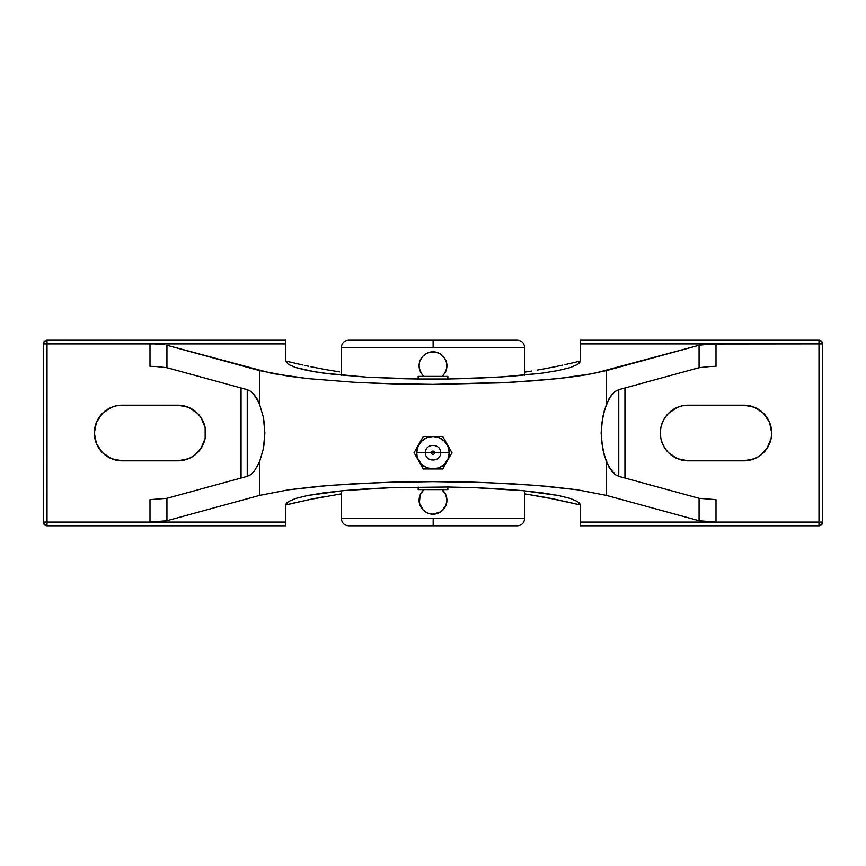<?xml version="1.0" encoding="UTF-8"?>
<svg xmlns="http://www.w3.org/2000/svg" width="866" height="866" viewBox="0 0 866 866"><rect width="100%" height="100%" fill="white"/><g stroke="black" fill="none" stroke-linecap="round" stroke-linejoin="round"><path stroke-width="1.3" d="M524.623 347.407L524.623 375.173L524.623 347.407L433.119 347.407L433.108 340.219L517.435 340.219L433 340.219L517.435 340.219C521.797 340.641 524.201 343.044 524.623 347.407L341.377 347.407L341.377 375.173L341.377 347.407C341.799 343.044 344.203 340.641 348.565 340.219L433.108 340.219L433.119 347.407L341.377 347.407M425.455 452.712L416.762 452.712A16.238 16.238 0 0 0 433 468.95A16.238 16.238 0 0 0 449.238 452.712L434.645 452.712A1.645 1.645 0 0 0 433 451.078A1.645 1.645 0 0 0 431.355 452.712L425.455 452.712L431.355 452.712C432.448 450.764 433.552 450.764 434.645 452.712L431.355 452.712L434.645 452.712A1.645 1.645 0 0 1 433 454.358A1.645 1.645 0 0 1 431.355 452.712A1.645 1.645 0 0 0 433 454.358A1.645 1.645 0 0 0 434.645 452.712L449.238 452.712A16.238 16.238 0 0 0 433 436.475A16.238 16.238 0 0 0 416.762 452.712L425.455 452.712C424.957 442.991 441.043 442.991 440.545 452.712C441.043 462.433 424.957 462.433 425.455 452.712M341.377 518.593C341.799 522.956 344.203 525.359 348.565 525.781L433.162 525.781L433.173 518.593L341.377 518.593L341.377 490.827L341.377 518.593L433.173 518.593L433.162 525.781L348.565 525.781L432.838 525.781M579.56 361.198L580.285 361.014L579.668 362.67L577.806 364.315L570.456 367.509L558.473 370.486L542.268 373.138L499.498 377.154L447.841 379.005L447.841 376.396L447.841 379.005L474.373 378.366L511.276 376.331L542.268 373.138L558.473 370.486L570.456 367.509L577.806 364.315L580.285 361.014L577.405 361.728L579.56 361.198M573.866 362.583L568.994 363.72L573.866 362.583A608.82 608.82 0 0 0 576.908 361.847L580.285 361.014L580.285 343.921L715.998 343.921L715.998 366.361L710.737 366.459L715.998 366.361L715.998 343.921L710.737 344.019L818.987 343.921L818.987 522.079L822.7 522.079A3.713 3.713 0 0 1 818.987 525.781L818.987 522.079L580.285 522.079L580.285 504.986L555.452 499.346L524.623 493.837L546.825 497.636L576.908 504.153A608.82 608.82 0 0 0 573.92 503.438M562.77 365.106L555.333 366.686L562.77 365.106M546.782 368.375L537.104 370.128L546.782 368.375M531.843 371.027L526.376 371.893L531.843 371.027M524.623 372.163L526.376 371.893L524.623 372.163M339.472 371.871L328.853 370.128L339.472 371.871M323.895 369.241L328.853 370.128L323.895 369.241M310.548 366.654L319.175 368.364L310.548 366.654M296.984 363.709L303.154 365.095L296.984 363.709M47.013 525.164L47.013 525.781A3.713 3.713 0 0 1 43.3 522.079L44.383 524.699L47.013 525.781A3.713 3.713 0 0 1 43.3 522.079L47.013 522.079L47.013 343.921L150.002 343.921L150.002 366.361L155.263 366.459L150.002 366.361L150.002 343.921L285.715 343.921L285.715 361.014L301.314 364.683M43.3 522.079L43.3 343.921L43.3 522.079L285.715 522.079L285.715 504.986L310.667 499.314L341.377 493.837L310.667 499.314L285.715 504.986L285.715 525.781L47.013 525.781L285.715 525.781L285.715 522.079L150.002 522.079L166.932 520.726L259.475 495.417L259.475 462.076L253.944 471.678L250.685 474.676L247.243 476.332L166.932 498.296L166.932 520.726L259.475 495.417L288.649 489.777L318.461 486.335L353.566 483.769L392.341 482.167L433 481.626L473.659 482.167L512.434 483.769L547.539 486.335L577.351 489.777L606.525 495.417L699.068 520.726L699.068 498.296L715.998 499.639L699.068 498.296L618.757 476.332L615.315 474.676L612.056 471.678L606.525 462.076L606.525 495.417L699.068 520.726L699.068 498.296L618.757 476.332L615.315 474.676L609.101 467.434L604.36 455.819L601.502 441.043L601.502 424.957L604.36 410.181L609.101 398.566L612.056 394.322L615.315 391.324L618.757 389.668L618.757 476.332L618.757 389.668L699.068 367.704L710.737 366.459L699.068 367.704L699.068 345.274L710.737 344.019L699.068 345.274L606.525 370.583L606.525 403.924L612.056 394.322L615.315 391.324L618.757 389.668L699.068 367.704L699.068 345.274L593.589 373.527L558.137 378.604L512.434 382.231L433 384.374L379.124 383.411L353.566 382.231L307.863 378.604L288.649 376.223L259.475 370.583L259.475 403.924L263.372 417.26L264.498 424.957L264.498 441.043L263.372 448.74L259.475 462.076L253.944 471.678L250.685 474.676L247.243 476.332L166.932 498.296L150.002 499.639L166.932 498.296L166.932 520.726L150.002 522.079L47.013 522.079L47.013 522.793M579.668 503.33L580.285 504.986L577.806 501.685L579.668 503.33M570.456 498.491L577.806 501.685L570.456 498.491L558.473 495.514L570.456 498.491M542.268 492.862L558.473 495.514L522.393 490.611L542.268 492.862M499.498 488.846L522.393 490.611L474.373 487.634L499.498 488.846M447.841 486.995L474.373 487.634L447.841 486.995L447.841 489.604L418.159 489.604L418.159 486.995L418.159 489.604L447.841 489.604L447.841 486.995L391.627 487.634L447.841 486.995M430.283 352.083L435.717 352.083L427.674 352.873L423.16 355.894L425.26 354.162M419.35 363.016L419.079 365.733A13.921 13.921 0 0 1 446.077 360.981A13.921 13.921 0 0 1 441.941 376.396L444.572 373.463L446.65 368.451L445.86 371.059M420.14 371.059L419.35 368.451L421.428 373.463L423.387 375.801M442.613 375.801L441.941 376.396M445.86 360.408L446.65 363.016L444.572 358.004L440.729 354.162L442.84 355.894M423.16 355.894L420.14 360.408M524.623 518.593L433.173 518.593L524.623 518.593L524.623 490.827L524.623 518.593C524.201 522.956 521.797 525.359 517.435 525.781L433 525.781M442.613 490.199L441.941 489.604A13.921 13.921 0 0 1 446.921 500.267L445.86 505.592L440.74 511.838L433 514.188L427.674 513.127L423.16 510.106L419.35 502.984L420.14 494.93L423.387 490.199M441.941 489.604L445.86 494.93L446.921 500.267A13.921 13.921 0 0 1 433 514.188L430.305 513.917M425.26 511.838L423.16 510.106M420.14 505.592L419.35 502.984M419.35 497.549L420.14 494.941M445.86 494.941L446.65 497.549M446.65 502.984L445.86 505.592M442.84 510.106L440.74 511.838M435.717 513.917L433 514.188A13.921 13.921 0 0 1 424.059 489.604M446.65 368.451L446.65 363.016M440.74 354.162L435.695 352.083M424.059 376.396A13.921 13.921 0 0 1 419.079 365.733L419.35 368.451M433 468.95L426.786 467.716L421.515 464.198L417.997 458.926L417.076 455.884L416.762 452.712L417.997 446.499L421.515 441.238L426.786 437.709L433 436.475L423.268 436.475L414.067 452.712L423.268 468.95L442.732 468.95L451.933 452.712L442.732 436.475L433 436.475L439.214 437.709L444.485 441.238L448.003 446.499L449.238 452.712L448.003 458.926L444.485 464.198L439.214 467.716L433 468.95L442.732 468.95L451.933 452.712L442.732 436.475L423.268 436.475L414.067 452.712L423.268 468.95L433 468.95M47.013 524.699L47.013 523.497L47.013 524.699M241.051 478.021L241.051 387.979L241.051 478.021M288.551 361.717L285.715 361.014L288.194 364.315L295.544 367.509L315.127 371.86L333.248 374.318L366.502 377.154L404.779 378.767L418.159 379.005L418.159 376.396L418.159 379.005L366.502 377.154L323.732 373.138L307.527 370.486L295.544 367.509L288.194 364.315L285.715 361.014L285.715 340.219L285.715 343.921L43.3 343.921A3.713 3.713 0 0 1 47.013 340.219L44.383 341.301L45.595 340.5M47.013 342.503L46.591 525.759M43.581 342.503L44.383 341.301M177.844 460.831L122.171 460.831A27.831 27.831 0 0 1 94.329 433A27.831 27.831 0 0 1 122.171 405.169L177.844 405.169A27.831 27.831 0 0 1 205.675 433A27.831 27.831 0 0 1 177.844 460.831L122.171 460.831L111.519 458.72L102.48 452.68L96.451 443.652L94.329 433L96.451 422.348L102.48 413.32L111.519 407.28L116.737 405.699L177.844 405.169L188.496 407.28L197.524 413.32L200.988 417.531L205.145 427.566L205.145 438.434L200.988 448.469L193.302 456.144L188.496 458.72L177.844 460.831M150.002 522.079L150.002 499.639L150.002 522.079M366.502 488.846L391.627 487.634L343.607 490.611L366.502 488.846M323.732 492.862L343.607 490.611L307.527 495.514L323.732 492.862M295.544 498.491L307.527 495.514L295.544 498.491L288.194 501.685L295.544 498.491M286.332 503.33L288.194 501.685L285.715 504.986L286.332 503.33M256.899 398.566L259.475 403.924L263.372 417.26L264.888 433L263.372 448.74L259.475 462.076L259.475 495.417L288.649 489.777L329.654 485.382L379.124 482.589L433 481.626L486.876 482.589L536.346 485.382L577.351 489.777L606.525 495.417L606.525 462.076L602.628 448.74L601.112 433L602.628 417.26L606.525 403.924L606.525 370.583L585.86 374.913L568.096 377.457L536.346 380.618L499.834 382.88L433 384.374L392.341 383.833L353.566 382.231L307.863 378.604L272.411 373.527L166.932 345.274L166.932 367.704L247.243 389.668L250.685 391.324L253.944 394.322L259.475 403.924L259.475 370.583L166.932 345.274L166.932 367.704L247.243 389.668L250.685 391.324L253.944 394.322L256.899 398.566M155.263 366.459L166.932 367.704L155.263 366.459M46.288 340.284L47.013 340.219L47.013 343.921L43.3 343.921L43.376 343.207M43.311 343.607L43.711 342.232L47.013 340.219L285.715 340.219L47.013 340.5M106.702 456.144L111.519 458.72M116.737 460.301L122.171 460.831M183.267 405.699L177.844 405.169M418.159 376.396L447.841 376.396L418.159 376.396M699.068 520.726L715.998 522.079L699.068 520.726M818.987 525.781L580.285 525.781L818.987 525.781L821.618 524.699L822.7 522.079A3.713 3.713 0 0 1 818.987 525.781L818.987 522.079L822.7 522.079L822.7 343.921L580.285 343.921L580.285 340.219L580.285 361.014M577.449 504.283L580.285 504.986L580.285 525.781L580.285 522.079L818.987 522.079L818.987 340.219L821.618 341.301L822.7 343.921L822.7 522.079M292.134 503.417A608.82 608.82 0 0 0 289.092 504.153L288.595 504.272M822.072 522.079L819.712 522.079M624.949 387.979L624.949 478.021L624.949 387.979M715.998 499.639L715.998 522.079L715.998 499.639M580.285 504.986L564.686 501.317M561.287 500.57L557.358 499.736M554.348 499.119L547.669 497.798M545.937 497.463L542.311 496.792M542.062 496.748L541.38 496.629M324.62 496.629L323.96 496.748M323.722 496.792L320.095 497.463M318.374 497.788L311.771 499.087M308.772 499.714L304.778 500.559M301.4 501.295L298.164 502.02M295.923 502.529L292.556 503.319M291.766 503.503L285.715 504.986M304.713 365.43L308.642 366.264M311.652 366.881L318.331 368.202M320.063 368.537L323.689 369.208M323.938 369.252L324.62 369.371M541.38 369.371L554.229 366.913M557.228 366.286L561.222 365.441M564.6 364.705L567.836 363.98M570.077 363.471L573.454 362.681M574.234 362.497L577.405 361.728M285.715 361.014L289.092 361.847A608.82 608.82 0 0 0 292.08 362.562M164.085 344.722L160.091 344.289L164.085 344.722M155.263 344.019L160.091 344.289L155.263 344.019M418.159 379.005L447.841 379.005L418.159 379.005M743.829 460.831L688.156 460.831A27.831 27.831 0 0 1 660.325 433A27.831 27.831 0 0 1 688.156 405.169L743.829 405.169A27.831 27.831 0 0 1 771.671 433A27.831 27.831 0 0 1 743.829 460.831L688.156 460.831L677.504 458.72L668.476 452.68L665.012 448.469L662.447 443.652L660.855 438.434L660.325 433L660.855 427.566L662.447 422.348L665.012 417.531L668.476 413.32L677.504 407.28L682.733 405.699L743.829 405.169L754.481 407.28L763.52 413.32L769.549 422.348L771.671 433L771.13 438.434L766.973 448.469L759.298 456.144L754.481 458.72L743.829 460.831M822.7 343.921C822.548 341.756 821.314 340.511 818.987 340.219A3.713 3.713 0 0 1 822.7 343.921L818.987 343.921L818.987 340.5M682.733 460.301L688.156 460.831M759.298 409.856L754.481 407.28M749.263 405.699L743.829 405.169M818.987 343.207L818.987 343.921M818.987 340.219L580.285 340.219L818.987 340.219M43.473 523.183L45.216 525.326M45.346 525.391L46.017 525.651M247.243 389.668L247.243 476.332M47.013 340.219C44.458 340.814 43.224 342.048 43.3 343.921"/></g></svg>
